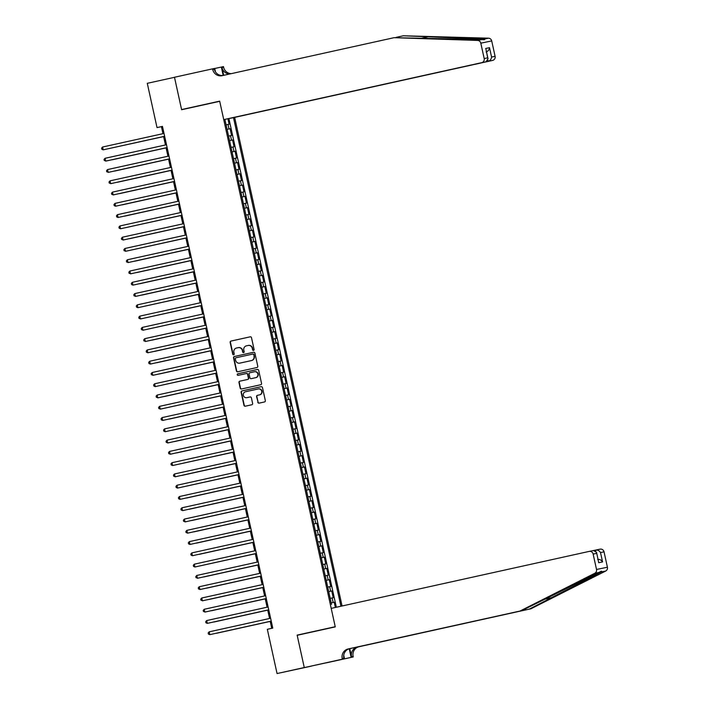 <?xml version="1.0" encoding="UTF-8"?>
<svg xmlns="http://www.w3.org/2000/svg" width="709" height="709" viewBox="0 0 709 709"><rect width="100%" height="100%" fill="white"/><g stroke="black" fill="none" stroke-linecap="round" stroke-linejoin="round"><path stroke-width="1.06" d="M253.512 350.388A0.789 0.762 -101.6 0 0 254.088 349.448L251.5 337.697A1.134 1.09 -101.6 0 0 250.206 336.819L230.966 341.073A1.134 1.09 -101.6 0 0 230.141 342.412L232.72 354.172A0.789 0.762 -101.6 0 0 233.642 354.784A0.789 0.762 -101.6 0 0 234.218 353.844L233.881 352.32A3.625 3.501 -101.6 0 1 236.522 348.022L238.127 347.667A3.625 3.501 -101.6 0 1 242.327 350.459L242.655 351.974A0.789 0.762 -101.6 0 0 243.568 352.586A0.789 0.762 -101.6 0 0 244.153 351.646L243.816 350.122A3.625 3.501 -101.6 0 1 246.457 345.832L248.061 345.478A3.625 3.501 -101.6 0 1 248.106 345.46A3.625 3.501 -101.6 0 1 252.262 348.261L252.59 349.785A0.789 0.762 -101.6 0 0 253.512 350.388M257.801 402.269A1.134 1.09 -101.6 0 0 259.113 403.146L264.51 401.95A1.134 1.09 -101.6 0 0 265.334 400.612L262.463 387.548A1.134 1.09 -101.6 0 0 261.151 386.68L241.929 390.925A1.134 1.09 -101.6 0 0 241.104 392.272L243.976 405.326A1.134 1.09 -101.6 0 0 245.27 406.204L251.801 404.759A1.134 1.09 -101.6 0 0 252.626 403.412L251.394 397.829A1.134 1.09 -101.6 0 0 250.1 396.951L246.856 397.669A3.031 2.925 -101.6 0 1 243.338 395.321A3.031 2.925 -101.6 0 1 245.553 391.749L258.209 388.957A3.031 2.925 -101.6 0 1 261.718 391.306A3.031 2.925 -101.6 0 1 259.512 394.878L257.402 395.338A1.134 1.09 -101.6 0 0 256.578 396.685L258.103 402.207A1.134 1.09 -101.6 0 0 259.317 403.102M308.043 632.898L297.142 635.122L304.267 667.541L277.059 673.55L311.269 666.159M297.142 635.122L335.233 626.712L219.71 101.316L181.619 109.727L174.494 77.316L147.286 83.325L157.017 127.576L161.439 126.672L162.981 133.682M277.059 673.55L267.328 629.3L272.77 628.094L162.458 126.379L157.017 127.576M256.942 367.537A1.134 1.09 -101.6 0 0 257.766 366.19L254.894 353.135A1.134 1.09 -101.6 0 0 253.6 352.258L234.36 356.512A1.134 1.09 -101.6 0 0 233.536 357.85L236.407 370.913A1.134 1.09 -101.6 0 0 237.719 371.782L256.942 367.537M258.679 370.337L261.55 383.401A1.134 1.09 -101.6 0 1 260.726 384.739L241.503 388.993A1.134 1.09 -101.6 0 0 241.503 388.993A1.134 1.09 -101.6 0 1 240.191 388.115L238.96 382.532A1.134 1.09 -101.6 0 1 239.784 381.185L247.583 379.466A1.134 1.09 -101.6 0 0 248.407 378.119L247.592 374.414A1.134 1.09 -101.6 0 0 246.28 373.546L238.162 375.336A0.789 0.762 -101.6 0 1 237.24 374.724A0.789 0.762 -101.6 0 1 237.825 373.785L257.367 369.469A1.134 1.09 -101.6 0 0 257.367 369.469A1.134 1.09 -101.6 0 1 258.679 370.337M335.366 607.471L334.214 602.242L331.2 602.907M331.192 602.88L333.141 602.464L332.149 597.953L333.221 597.731L331.741 590.969L328.719 591.634L331.741 590.969M330.66 591.191L329.667 586.68L330.748 586.458L329.26 579.696L326.237 580.361M326.229 580.334L328.178 579.918L327.195 575.407L328.267 575.185L326.778 568.414L323.756 569.088M323.756 569.061L325.706 568.636L324.713 564.134L325.786 563.912L324.297 557.141L321.283 557.815M321.274 557.779L323.224 557.363L322.232 552.852L323.313 552.63L321.824 545.868L318.802 546.533M318.793 546.506L320.743 546.09L319.759 541.579L320.831 541.357L319.342 534.595L316.32 535.26L319.342 534.595M318.27 534.816L317.277 530.305L318.35 530.084L316.861 523.322L313.848 523.986M313.839 523.96L315.789 523.543L314.796 519.032L315.868 518.811L314.388 512.049L311.366 512.713M311.357 512.687L313.307 512.27L312.314 507.759L313.396 507.538L311.907 500.767L308.885 501.44M308.885 501.414L310.834 500.988L309.842 496.486L310.914 496.265L309.425 489.494L306.412 490.167M306.403 490.132L308.353 489.715L307.36 485.204L308.433 484.983L306.944 478.221L303.931 478.885M303.922 478.859L305.871 478.442L304.879 473.931L305.96 473.709L304.471 466.947L301.449 467.612M301.44 467.586L303.39 467.169L302.406 462.658L303.479 462.436L301.99 455.674L298.968 456.339L301.99 455.674M300.917 455.896L299.925 451.385L300.997 451.163L299.508 444.401L296.495 445.066M296.486 445.039L298.436 444.623L297.443 440.112L298.516 439.89L297.036 433.119L294.013 433.793L297.036 433.119M295.954 433.341L294.962 428.839L296.043 428.617L294.554 421.846L291.532 422.52M291.532 422.484L293.482 422.068L292.489 417.557L293.561 417.335L292.073 410.573L289.059 411.238L292.073 410.573M291 410.795L290.008 406.284L291.08 406.062L289.6 399.3L286.578 399.965M286.569 399.938L288.519 399.522L287.526 395.01L288.607 394.789L287.118 388.027L284.096 388.692M284.096 388.665L286.046 388.248L285.053 383.737L286.126 383.516L284.637 376.754L281.615 377.418L284.637 376.754M283.565 376.975L282.572 372.464L283.644 372.243L282.155 365.472L279.142 366.145M279.133 366.119L281.083 365.693L280.09 361.191L281.172 360.97L279.683 354.199L276.661 354.872L279.683 354.199M278.602 354.42L277.618 349.909L278.69 349.688L277.201 342.926L274.179 343.59M274.179 343.564L276.129 343.147L275.136 338.636L276.209 338.415L274.72 331.652L271.707 332.317M271.698 332.291L273.647 331.874L272.655 327.363L273.727 327.141L272.247 320.379L269.225 321.044M269.216 321.017L271.166 320.601L270.173 316.09L271.255 315.868L269.766 309.106L266.744 309.771M266.744 309.744L268.693 309.328L267.701 304.817L268.773 304.595L267.284 297.824L264.271 298.498L267.284 297.824M266.212 298.046L265.219 293.544L266.292 293.322L264.812 286.551L261.789 287.225M261.781 287.189L263.73 286.773L262.738 282.262L263.819 282.04L262.33 275.278L259.308 275.943L262.33 275.278M261.258 275.5L260.265 270.989L261.337 270.767L259.849 264.005L256.826 264.67M256.826 264.643L258.776 264.227L257.784 259.716L258.856 259.494L257.367 252.732L254.354 253.397L257.367 252.732M256.295 252.953L255.302 248.442L256.383 248.221L254.894 241.459L251.872 242.123M251.863 242.097L253.813 241.68L252.829 237.169L253.902 236.948L252.413 230.177L249.391 230.85M249.391 230.824L251.341 230.398L250.348 225.896L251.42 225.675L249.931 218.904L246.918 219.577L249.931 218.904M248.859 219.125L247.866 214.614L248.939 214.393L247.459 207.631L244.437 208.295M244.428 208.269L246.377 207.852L245.385 203.341L246.466 203.12L244.977 196.358L241.955 197.022L244.977 196.358M243.905 196.579L242.912 192.068L243.985 191.847L242.496 185.084L239.482 185.749M239.474 185.723L241.423 185.306L240.431 180.795L241.503 180.573L240.014 173.811L237.001 174.476L240.014 173.811M238.942 174.033L237.949 169.522L239.03 169.3L237.542 162.529L234.519 163.203M234.511 163.176L236.46 162.751L235.477 158.249L236.549 158.027L235.06 151.256L232.038 151.93M232.038 151.903L233.988 151.478L232.995 146.967L234.067 146.745L232.579 139.983L229.565 140.648M229.556 140.621L231.506 140.205L230.514 135.694L231.586 135.472L230.106 128.71L227.075 129.348M227.084 129.375L230.106 128.71M342.066 605.991L234.644 117.393L492.569 60.425L488.164 61.328L487.934 60.256M340.923 606.239L233.491 117.632M224.895 119.404L331.528 604.405M227.917 118.775L229.113 124.199L226.082 124.837M231.506 140.205L232.579 139.983M233.988 151.478L235.06 151.256M236.46 162.751L237.542 162.529M241.423 185.306L242.496 185.084M246.377 207.852L247.459 207.631M251.341 230.398L252.413 230.177M253.813 241.68L254.894 241.459M258.776 264.227L259.849 264.005M263.73 286.773L264.812 286.551M268.693 309.328L269.766 309.106M271.166 320.601L272.247 320.379M273.647 331.874L274.72 331.652M276.129 343.147L277.201 342.926M281.083 365.693L282.155 365.472M286.046 388.248L287.118 388.027M288.519 399.522L289.6 399.3M293.482 422.068L294.554 421.846M298.436 444.623L299.508 444.401M303.39 467.169L304.471 466.947M305.871 478.442L306.944 478.221M308.353 489.715L309.425 489.494M310.834 500.988L311.907 500.767M313.307 512.27L314.388 512.049M315.789 523.543L316.861 523.322M320.743 546.09L321.824 545.868M323.224 557.363L324.297 557.141M325.706 568.636L326.778 568.414M328.178 579.918L329.26 579.696M333.141 602.464L334.214 602.242M336.35 607.25L228.901 118.563M308.034 632.88L335.26 626.871L331.2 608.393L589.126 551.416A3.465 3.341 -101.6 0 1 593.141 554.075L596.526 569.469L607.418 567.227A3.465 3.341 78.4 0 1 605.663 571.055L530.97 608.765L359.011 646.741A8.083 7.799 -101.6 0 0 353.126 656.321L353.268 656.942L304.276 667.594L297.177 635.291L335.268 626.88M181.584 109.558L219.675 101.148L223.743 119.635L481.668 62.667A3.465 3.341 -101.6 0 0 484.194 58.563L480.808 43.169A3.465 3.341 -101.6 0 0 477.6 40.431L394.018 37.692L222.068 75.677A8.083 7.799 78.4 0 1 212.709 69.464L212.576 68.844L174.485 77.263L181.584 109.558L219.71 101.307M163.602 136.509L165.454 144.955M166.083 147.791L167.936 156.237M168.556 159.064L170.417 167.51M171.037 170.337L172.89 178.783M173.519 181.61L175.371 190.056M175.992 192.883L177.853 201.329M178.473 204.157L180.334 212.603M180.955 215.439L182.807 223.884M183.427 226.712L185.288 235.158M185.909 237.985L187.77 246.431M188.39 249.258L190.242 257.704M190.872 260.531L192.724 268.977M193.344 271.804L195.205 280.25M195.826 283.086L197.687 291.532M198.307 294.359L200.16 302.805M200.78 305.632L202.641 314.078M203.261 316.905L205.123 325.351M205.743 328.178L207.595 336.624M208.224 339.451L210.077 347.897M210.697 350.733L212.558 359.179M213.179 362.007L215.031 370.452M215.66 373.28L217.512 381.726M218.133 384.553L219.994 392.999M220.614 395.826L222.475 404.272M223.096 407.099L224.948 415.545M225.568 418.381L227.429 426.827M228.05 429.654L229.911 438.1M230.531 440.927L232.384 449.373M233.013 452.2L234.865 460.646M235.485 463.473L237.347 471.919M237.967 474.746L239.819 483.192M240.448 486.028L242.301 494.465M242.921 497.301L244.782 505.747M245.403 508.575L247.264 517.021M247.884 519.848L249.736 528.294M250.357 531.121L252.218 539.567M252.838 542.394L254.699 550.84M255.32 553.676L257.172 562.113M257.801 564.949L259.654 573.395M260.274 576.222L262.135 584.668M262.755 587.495L264.617 595.941M265.237 598.768L267.089 607.214M267.71 610.041L269.571 618.487M270.191 621.323L271.733 628.325M162.476 126.441L161.439 126.672M230.514 135.694L228.564 136.11M232.995 146.967L231.045 147.392M235.477 158.249L233.527 158.665M237.949 169.522L236 169.938M240.431 180.795L238.481 181.212M242.912 192.068L240.963 192.485M245.385 203.341L243.435 203.758M247.866 214.614L245.917 215.04M250.348 225.896L248.398 226.313M252.829 237.169L250.871 237.586M255.302 248.442L253.352 248.859M257.784 259.716L255.834 260.132M260.265 270.989L258.315 271.405M262.738 282.262L260.788 282.687M265.219 293.544L263.269 293.96M267.701 304.817L265.751 305.233M270.173 316.09L268.224 316.506M272.655 327.363L270.705 327.78M275.136 338.636L273.187 339.053M277.618 349.909L275.668 350.335M280.09 361.191L278.141 361.608M282.572 372.464L280.622 372.881M285.053 383.737L283.104 384.154M287.526 395.01L285.576 395.427M290.008 406.284L288.058 406.7M292.489 417.557L290.539 417.982M294.962 428.839L293.012 429.255M297.443 440.112L295.493 440.528M299.925 451.385L297.975 451.801M302.406 462.658L300.456 463.074M304.879 473.931L302.929 474.348M307.36 485.204L305.411 485.63M309.842 496.486L307.892 496.903M312.314 507.759L310.365 508.176M314.796 519.032L312.846 519.449M317.277 530.305L315.328 530.722M319.759 541.579L317.8 541.995M322.232 552.852L320.282 553.277M324.713 564.134L322.763 564.55M327.195 575.407L325.245 575.823M329.667 586.68L327.718 587.096M332.149 597.953L330.199 598.369M253.645 350.352A0.789 0.762 -101.6 0 1 252.891 349.723L252.555 348.199A3.625 3.501 -101.6 0 0 248.354 345.416L248.159 345.451M238.224 347.649L238.419 347.605A3.625 3.501 -101.6 0 1 242.62 350.397L242.957 351.912A0.789 0.762 -101.6 0 0 243.71 352.541M250.286 336.81L231.258 341.011A1.134 1.09 -101.6 0 0 230.434 342.35L233.022 354.11A0.789 0.762 -101.6 0 0 233.775 354.739M253.68 352.249L234.652 356.45A1.134 1.09 -101.6 0 0 233.828 357.788L236.7 370.851A1.134 1.09 -101.6 0 0 237.914 371.738M253.671 354.677A0.789 0.762 -101.6 0 0 252.75 354.066L235.875 357.797A0.789 0.762 -101.6 0 0 235.299 358.736L235.645 360.34A3.625 3.501 -101.6 0 0 239.846 363.132L251.385 360.58A3.625 3.501 -101.6 0 0 254.026 356.281L253.964 354.615A0.789 0.762 -101.6 0 0 253.051 354.013L253.06 354.004M253.964 354.615L254.318 356.219A3.625 3.501 -101.6 0 1 251.677 360.518L240.138 363.07M246.59 373.483L246.572 373.483A1.134 1.09 -101.6 0 1 247.884 374.352L248.699 378.065A1.134 1.09 -101.6 0 1 247.875 379.404L240.076 381.123A1.134 1.09 -101.6 0 0 239.252 382.47L240.484 388.062A1.134 1.09 -101.6 0 0 241.698 388.949M257.464 369.451L238.118 373.732A0.789 0.762 -101.6 0 0 237.533 374.627A0.789 0.762 -101.6 0 0 238.375 375.291M255.674 377.675A3.031 2.925 -101.6 0 0 257.881 374.104A3.031 2.925 -101.6 0 0 254.371 371.755L249.914 372.739A1.134 1.09 -101.6 0 0 249.089 374.086L249.905 377.791A1.134 1.09 -101.6 0 0 251.216 378.659L255.967 377.613A3.031 2.925 -101.6 0 0 258.182 374.042A3.031 2.925 -101.6 0 0 254.664 371.693L254.451 371.738M255.967 377.613L251.509 378.606M258.289 388.94L258.501 388.895A3.031 2.925 -101.6 0 1 262.02 391.244A3.031 2.925 -101.6 0 1 259.804 394.816L257.695 395.276A1.134 1.09 -101.6 0 0 256.871 396.623L258.103 402.207M250.18 396.943L247.149 397.607M261.249 386.662L242.221 390.863A1.134 1.09 -101.6 0 0 241.397 392.21L244.268 405.264A1.134 1.09 -101.6 0 0 245.482 406.151M225.754 123.339L224.93 119.599M109.08 148.553L163.619 136.598M108.973 148.58L163.619 136.589M164.639 136.27L103.204 149.838L102.583 147.02L164.018 133.452M164.639 136.288L103.204 149.838L101.83 149.262L101.582 148.137L102.583 147.02M394.018 37.692L481.916 39.544C484.655 39.855 485.408 39.704 484.194 39.075L403.306 35.778L396.083 37.373M484.495 39.686L484.194 39.075L488.501 38.189L403.306 35.778M230.23 118.27L488.164 61.328C490.141 60.664 491.275 59.237 491.567 57.039L495.095 56.321L491.709 40.927L480.808 43.169M230.239 118.306L234.644 117.393M214.73 68.498L223.477 66.602L223.61 67.222A8.083 7.799 78.4 0 0 231.418 73.612M212.576 68.844L214.712 68.41L215.474 71.893M223.743 119.635L481.668 62.667M223.698 75.314L221.997 67.559L223.61 67.222M223.184 75.429L221.341 67.045M488.501 38.189A3.465 3.341 78.4 0 1 491.709 40.927M495.095 56.321A3.465 3.341 78.4 0 1 492.569 60.425M223.087 75.446A8.083 7.799 78.4 0 1 214.322 69.136L212.709 69.464M229.92 73.94A8.083 7.799 78.4 0 1 221.997 67.559M484.194 58.563L487.712 57.837L488.022 58.696L486.073 61.754M487.712 57.837L485.966 49.338L488.022 58.696M485.656 48.478L489.511 47.68C489.219 49.878 488.084 51.305 486.108 51.97M530.97 608.765L529.357 609.093L601.347 571.941C602.189 570.842 601.436 571.002 599.07 572.411L521.682 610.671L349.732 648.655A8.083 7.799 -101.6 0 0 343.847 658.227L342.234 658.564L342.367 659.184L304.276 667.594M605.663 571.055L601.347 571.941L601.329 571.232M521.682 610.671L348.119 648.983A8.083 7.799 -101.6 0 0 342.234 658.564M349.759 648.646L351.522 656.649A8.083 7.799 -101.6 0 1 357.398 647.078L529.357 609.093M595.72 550.06L600.027 549.174A3.465 3.341 78.4 0 1 604.041 551.832L607.418 567.227M599.07 572.411L594.762 573.297L520.069 611.007M326.734 662.667L326.264 662.773M343.732 655.249L344.503 658.741L326.282 662.862M344.503 658.741L342.367 659.184M353.268 656.942L351.132 657.376L349.245 648.779M326.752 662.764L351.132 657.376M593.965 550.441L595.622 550.078C597.696 549.847 599.327 550.671 600.514 552.559L602.57 561.918C601.383 560.03 599.752 559.206 597.678 559.436M594.762 573.297A3.465 3.341 -101.6 0 0 596.526 569.469M600.071 549.165L595.622 550.078L595.844 551.088M602.57 561.918L598.715 562.707L596.579 552.453L593.575 550.503L589.223 551.398M598.715 562.707L596.579 552.453M228.236 134.621L227.412 130.873M112.314 159.755L166.101 147.871L112.314 159.755M230.717 145.894L229.893 142.155M114.796 171.029L168.574 159.144L114.796 171.029M233.19 157.168L232.375 153.428M117.269 182.302L171.055 170.426L117.269 182.302M235.672 168.441L234.847 164.701M119.75 193.575L173.537 181.699L119.75 193.575M105.065 158.302L104.055 159.41L104.303 160.535L106.421 160.97L167.12 147.561L105.685 161.12L105.065 158.302L166.491 144.733M107.546 169.575L106.536 170.683L106.784 171.817L108.902 172.243L169.593 158.834L108.167 172.393L107.546 169.575L168.972 156.007M110.028 180.848L109.018 181.956L109.266 183.09L111.384 183.516L172.074 170.107L110.639 183.666L110.028 180.848L171.454 167.28M112.501 192.121L111.499 193.238L111.738 194.363L113.857 194.789L174.556 181.38L113.121 194.94L112.501 192.121L173.935 178.553M238.153 179.714L237.329 175.974M122.232 204.848L176.009 192.972L122.232 204.848M177.028 192.644L115.602 206.213L114.982 203.394L176.408 189.826M177.028 192.653L115.602 206.213L114.22 205.637L113.972 204.511L114.982 203.394M240.635 190.987L239.81 187.247M124.704 216.13L178.491 204.245L124.704 216.13M117.464 214.667L116.453 215.784L116.701 216.91L118.084 217.486L179.51 203.935L118.084 217.486L117.464 214.667L178.89 201.099M243.107 202.269L242.283 198.52M126.432 227.474L180.972 215.518M126.326 227.5L180.972 215.509M181.991 215.199L120.557 228.768L119.936 225.949L181.371 212.381M181.991 215.208L120.557 228.768L119.183 228.183L118.935 227.057L119.936 225.949M245.589 213.542L244.765 209.802M129.667 238.676L183.454 226.791L129.667 238.676M122.418 237.223L121.407 238.33L121.656 239.465L123.774 239.89L184.473 226.481L123.038 240.041L122.418 237.223L183.844 223.654M248.07 224.815L247.246 221.075M131.395 250.029L185.926 238.073M131.289 250.047L185.926 238.056M124.899 248.496L123.889 249.603L124.137 250.738L126.255 251.163L186.946 237.754L125.52 251.314L124.899 248.496L186.325 234.927M250.543 236.088L249.728 232.348M134.621 261.222L188.408 249.346L134.621 261.222M127.372 259.769L126.37 260.885L126.619 262.011L128.728 262.436L189.427 249.027L127.992 262.587L127.372 259.769L188.807 246.2M253.024 247.361L252.2 243.621M137.103 272.495L190.889 260.62L137.103 272.495M129.853 271.042L128.843 272.159L129.091 273.284L131.209 273.709L191.909 260.3L130.474 273.86L129.853 271.042L191.279 257.473M255.506 258.634L254.682 254.894M139.584 283.777L193.362 271.893L139.584 283.777M194.381 271.565L132.955 285.133L132.335 282.315L193.761 268.746M194.381 271.582L132.955 285.133L131.573 284.557L131.325 283.432L132.335 282.315M257.979 269.916L257.163 266.167M142.057 295.05L195.844 283.166L142.057 295.05M134.816 293.597L133.806 294.705L134.054 295.83L136.172 296.265L196.863 282.856L135.437 296.415L134.816 293.597L196.242 280.028M260.46 281.189L259.636 277.449M143.785 306.403L198.325 294.439M143.679 306.421L198.325 294.43M199.335 294.12L137.909 307.688L137.289 304.87L198.724 291.302M199.344 294.129L137.909 307.688L136.536 307.112L136.288 305.978L137.289 304.87M262.942 292.462L262.117 288.723M146.267 317.676L200.807 305.721M146.16 317.694L200.798 305.703M139.77 316.143L138.76 317.251L139.008 318.385L141.126 318.811L201.817 305.402L140.391 318.961L139.77 316.143L201.196 302.575M265.423 303.736L264.599 299.996M148.739 328.949L203.279 316.994M148.642 328.976L203.279 316.976M142.252 327.416L141.242 328.533L141.49 329.658L143.608 330.084L204.298 316.675L142.872 330.234L142.252 327.416L203.678 313.848M267.896 315.009L267.071 311.269M151.974 340.143L205.761 328.267L151.974 340.143M144.725 338.689L143.723 339.806L143.971 340.932L146.081 341.357L206.78 327.948L145.345 341.508L144.725 338.689L206.159 325.121M270.377 326.282L269.553 322.542M154.456 351.425L208.242 339.54L154.456 351.425M147.206 349.962L146.196 351.079L146.444 352.205L147.827 352.781L209.261 339.23L147.827 352.781L147.206 349.962L208.632 336.394M272.859 337.564L272.034 333.815M156.937 362.698L210.715 350.813L156.937 362.698M149.688 361.244L148.677 362.352L148.925 363.478L150.308 364.063L211.734 350.503L150.308 364.063L149.688 361.244L211.114 347.667M275.331 348.837L274.516 345.088M159.41 373.971L213.196 362.086L159.41 373.971M152.169 372.517L151.159 373.625L151.407 374.751L153.525 375.185L214.215 361.776L152.781 375.336L152.169 372.517L213.595 358.949M277.813 360.11L276.989 356.37M161.138 385.324L215.678 373.368M161.032 385.341L215.669 373.351M216.688 373.04L155.262 386.609L154.642 383.791L216.068 370.222M216.697 373.049L155.262 386.609L153.88 386.033L153.631 384.898L154.642 383.791M280.294 371.383L279.47 367.643M164.373 396.517L218.15 384.641L164.373 396.517M157.123 395.064L156.113 396.18L156.361 397.306L158.479 397.731L219.17 384.322L157.744 397.882L157.123 395.064L218.549 381.495M282.776 382.656L281.952 378.916M166.092 407.87L220.632 395.914M165.995 407.897L220.632 395.906M159.605 406.337L158.594 407.453L158.843 408.579L160.961 409.004L221.651 395.595L160.225 409.155L159.605 406.337L221.031 392.768M285.248 393.929L284.424 390.189M169.327 419.072L223.113 407.188L169.327 419.072M162.077 417.61L161.076 418.727L161.324 419.852L162.698 420.428L224.133 406.877L162.698 420.428L162.077 417.61L223.512 404.041M287.73 405.211L286.906 401.462M171.808 430.345L225.595 418.461L171.808 430.345M164.559 428.892L163.549 430L163.797 431.125L165.179 431.71L226.605 418.15L165.179 431.71L164.559 428.892L225.985 415.314M290.211 416.484L289.387 412.735M174.281 441.618L228.068 429.734L174.281 441.618M167.04 440.165L166.03 441.273L166.278 442.398L168.396 442.833L229.087 429.424L167.661 442.983L167.04 440.165L228.466 426.596M292.684 427.757L291.86 424.017M176.763 452.891L230.549 441.007L176.763 452.891M169.513 451.438L168.512 452.546L168.76 453.68L170.869 454.106L231.568 440.697L170.133 454.256L169.513 451.438L230.948 437.87M295.166 439.031L294.341 435.291M178.491 464.244L233.031 452.289M178.384 464.271L233.022 452.271M234.041 451.961L172.615 465.529L171.995 462.711L233.421 449.143M234.05 451.97L172.615 465.529L171.232 464.953L170.984 463.828L171.995 462.711M297.647 450.304L296.823 446.564M181.726 475.438L235.503 463.562L181.726 475.438M174.476 473.984L173.466 475.101L173.714 476.226L175.832 476.652L236.522 463.243L175.096 476.803L174.476 473.984L235.902 460.416M300.12 461.577L299.304 457.837M183.445 486.791L237.985 474.835M183.339 486.817L237.985 474.826M239.004 474.507L177.569 488.076L176.958 485.257L238.384 471.689M239.004 474.525L177.569 488.076L176.195 487.5L175.947 486.374L176.958 485.257M302.601 472.859L301.777 469.11M186.68 497.993L240.466 486.108L186.68 497.993M241.477 485.789L180.051 499.358L179.43 496.539L240.865 482.962M241.485 485.798L180.051 499.358L178.668 498.773L178.429 497.647L179.43 496.539M305.083 484.132L304.258 480.383M189.161 509.266L242.939 497.381L189.161 509.266M181.912 507.812L180.901 508.92L181.149 510.046L183.268 510.48L243.958 497.071L182.532 510.631L181.912 507.812L243.338 494.244M307.564 495.405L306.74 491.665M191.634 520.539L245.42 508.654L191.634 520.539M184.393 519.085L183.383 520.193L183.631 521.328L185.749 521.753L246.44 508.344L185.014 521.904L184.393 519.085L245.819 505.517M310.037 506.678L309.213 502.938M194.115 531.812L247.902 519.936L194.115 531.812M186.866 530.359L185.864 531.475L186.112 532.601L188.222 533.026L248.921 519.617L187.486 533.177L186.866 530.359L248.301 516.79M312.518 517.951L311.694 514.211M196.597 543.085L250.383 531.209L196.597 543.085M251.394 530.881L189.968 544.45L189.347 541.632L250.773 528.063M251.403 530.89L189.968 544.45L188.585 543.874L188.337 542.748L189.347 541.632M315 529.224L314.176 525.484M199.069 554.367L252.856 542.482L199.069 554.367M191.829 552.905L190.818 554.021L191.067 555.147L192.449 555.723L253.875 542.172L192.449 555.723L191.829 552.905L253.255 539.336M317.472 540.506L316.657 536.757M200.798 565.711L255.337 553.756M200.691 565.738L255.337 553.747M256.357 553.437L194.922 567.005L194.301 564.187L255.736 550.609M256.357 553.445L194.922 567.005L193.548 566.42L193.3 565.295L194.301 564.187M319.954 551.779L319.13 548.03M204.032 576.913L257.819 565.029L204.032 576.913M196.783 575.46L195.773 576.568L196.021 577.693L198.139 578.127L258.838 564.719L197.403 578.278L196.783 575.46L258.209 561.891M322.435 563.052L321.611 559.312M206.514 588.186L260.292 576.302L206.514 588.186M199.264 586.733L198.254 587.841L198.502 588.975L200.62 589.401L261.311 575.992L199.885 589.551L199.264 586.733L260.69 573.164M324.908 574.325L324.093 570.585M208.987 599.459L262.773 587.584L208.987 599.459M201.746 598.006L200.736 599.123L200.984 600.248L203.102 600.674L263.792 587.265L202.366 600.824L201.746 598.006L263.172 584.438M327.39 585.599L326.565 581.859M211.468 610.733L265.255 598.857L211.468 610.733M204.219 609.279L203.217 610.396L203.465 611.521L205.575 611.947L266.274 598.538L204.839 612.097L204.219 609.279L265.653 595.711M329.871 596.872L329.047 593.132M213.95 622.015L267.736 610.13L213.95 622.015M268.746 609.802L207.32 623.371L206.7 620.552L268.126 606.984M268.746 609.82L207.32 623.371L205.938 622.794L205.69 621.669L206.7 620.552M216.422 633.288L270.209 621.403L216.422 633.288M209.182 631.834L208.171 632.942L208.419 634.068L209.802 634.652L271.228 621.093L209.802 634.652L209.182 631.834L270.608 618.257M229.025 128.932L228.032 124.421M428.936 36.62L421.713 38.215M489.511 47.68L491.567 57.039M477.6 40.431L481.916 39.544M552.258 597.536L544.175 599.318M349.732 648.655L348.119 648.983M357.398 647.078L359.011 646.741M604.041 551.832L600.514 552.559M596.659 553.357L593.141 554.075M351.522 656.649L353.126 656.321M593.575 550.503L589.179 551.407"/></g></svg>
